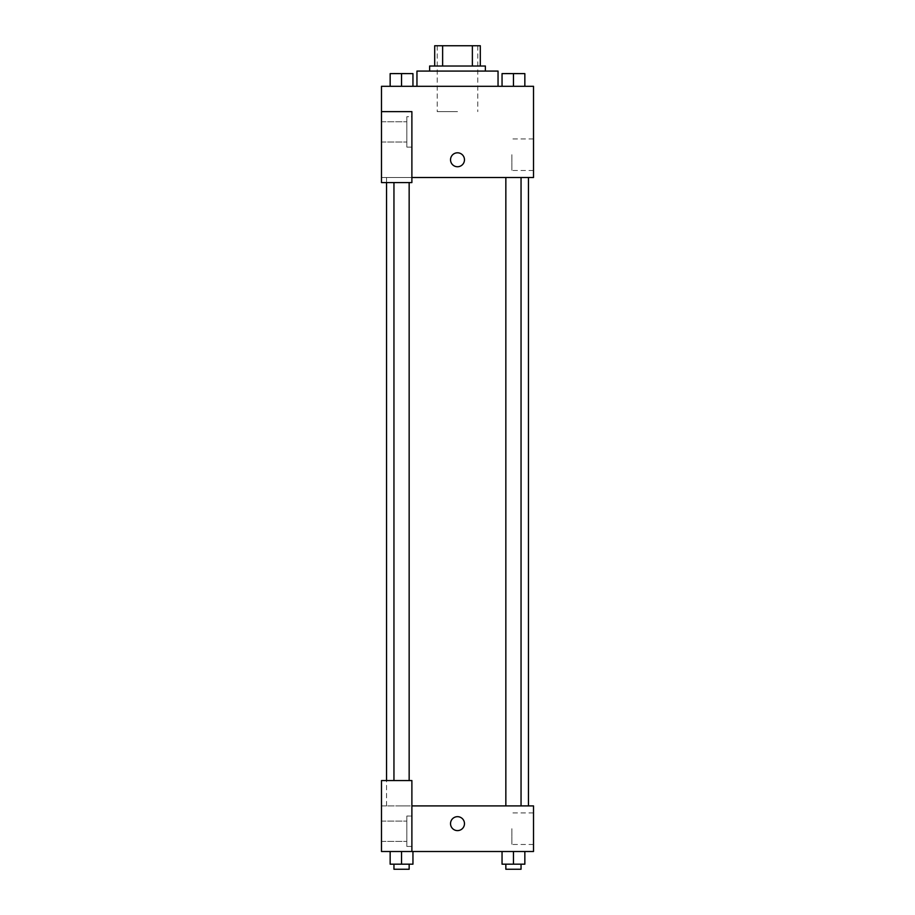 <?xml version="1.0" encoding="UTF-8"?>
<svg xmlns="http://www.w3.org/2000/svg" width="915" height="915" viewBox="0 0 915 915"><rect width="100%" height="100%" fill="white"/><g stroke="black" fill="none" stroke-linecap="round" stroke-linejoin="round"><path stroke-width="0.69" stroke-dasharray="4.58 3.43" d="M457.5 111.63L437.233 111.63L457.5 111.63M457.5 45.75L437.233 45.75L457.5 45.75M472.369 66.017L472.369 45.75L480.306 45.75L480.306 66.017L442.631 66.017L480.306 66.017M472.369 45.75L434.694 45.75M442.631 66.017L434.694 66.017L442.631 66.017L442.631 45.75M485.373 66.017L429.627 66.017M429.627 71.084L485.373 71.084L429.627 71.084M416.954 71.084L498.046 71.084M457.5 86.296L416.954 86.296L457.5 86.296M390.156 86.296L412.951 86.296L390.156 86.296L412.951 86.296L390.156 86.296L401.548 86.296L401.548 73.623L390.156 73.623L409.154 73.623L390.156 73.623L390.156 86.296L401.548 86.296L390.156 86.296L390.156 73.623L390.156 86.296L412.951 86.296L401.548 86.296L401.548 73.623L412.951 73.623L393.953 73.623L412.951 73.623L412.951 86.296L412.951 73.623M502.049 86.296L524.844 86.296L502.049 86.296L524.844 86.296L502.049 86.296L513.441 86.296L513.452 73.623L502.049 73.623L521.047 73.623L502.049 73.623L502.049 86.296L513.452 86.296L502.049 86.296L502.049 73.623L502.049 86.296L524.844 86.296L513.452 86.296L513.452 73.623L524.844 73.623L505.846 73.623L524.844 73.623L524.844 86.296L524.844 73.623M411.887 177.51L533.514 177.51L533.514 86.296L381.486 86.296L381.486 111.63L411.887 111.63L411.887 182.577L411.887 111.63L381.486 111.63L381.486 182.577L381.486 177.51L381.486 182.577L411.887 182.577L381.486 182.577L411.887 182.577L411.887 177.51L381.486 177.51L411.887 177.51L411.887 111.63L381.486 111.63M464.465 159.77A6.965 6.965 0 0 0 454.012 153.743A6.965 6.965 0 0 0 454.012 165.809A6.965 6.965 0 0 0 464.465 159.77A6.965 6.965 0 0 1 454.012 165.809A6.965 6.965 0 0 1 454.012 153.743A6.965 6.965 0 0 1 464.465 159.77M411.887 116.697L411.887 147.109L411.887 116.697L406.82 116.697L406.82 147.109L406.82 116.697L406.82 147.109L406.82 116.697L411.887 116.697L411.887 147.109L411.887 116.697M406.82 131.897L406.82 142.031L406.82 131.897M381.486 131.897L381.486 142.031L381.486 131.897M533.514 154.704L533.514 170.487L533.514 154.704M511.862 154.704L511.862 170.487L511.862 154.704M450.535 159.77A6.965 6.965 0 0 0 460.988 165.809A6.965 6.965 0 0 0 460.988 153.743A6.965 6.965 0 0 0 450.535 159.77M381.486 166.736L381.486 152.805L381.486 166.736M401.548 177.51L409.154 177.51L401.548 177.51M513.452 177.51L505.846 177.51L513.452 177.51M457.5 177.51L386.553 177.51L457.5 177.51M457.5 805.909L386.553 805.909L457.5 805.909M513.452 805.909L505.846 805.909L513.452 805.909M401.548 805.909L409.154 805.909L401.548 805.909M381.486 805.909L411.887 805.909L381.486 805.909L381.486 851.51L411.887 851.51L411.887 780.564L381.486 780.564L381.486 805.909M411.887 851.51L533.514 851.51L533.514 805.909L411.887 805.909L411.887 780.564L411.887 851.51L411.887 805.909M381.486 823.637L381.486 830.614L381.486 823.637M381.486 831.243L381.486 841.377L381.486 831.243M406.82 831.243L406.82 821.11L406.82 831.243M406.82 816.043L406.82 846.444L406.82 816.043L406.82 846.444L406.82 816.043L411.887 816.043L411.887 846.444L411.887 816.043L406.82 816.043M411.887 816.043L411.887 846.444L411.887 816.043M411.887 780.564L381.486 780.564L411.887 780.564M412.951 864.183L412.951 851.51L412.951 864.183L401.548 864.183L412.951 864.183L401.548 864.183L401.548 851.51L412.951 851.51L390.156 851.51L412.951 851.51L390.156 851.51L412.951 851.51L390.156 851.51L412.951 851.51L401.548 851.51L401.548 864.183L390.156 864.183L390.156 851.51L390.156 864.183L409.154 864.183L390.156 864.183L390.156 851.51M524.844 864.183L524.844 851.51L524.844 864.183L513.452 864.183L524.844 864.183L513.452 864.183L513.452 851.51L502.049 851.51L524.844 851.51L502.049 851.51L524.844 851.51L502.049 851.51L524.844 851.51L502.049 851.51L524.844 851.51L513.452 851.51L513.452 864.183L502.049 864.183L502.049 851.51L502.049 864.183L521.047 864.183L502.049 864.183L502.049 851.51M533.514 828.704L533.514 844.488L533.514 828.704M511.862 828.704L511.862 844.488L511.862 828.704M450.535 823.637A6.965 6.965 0 0 0 460.988 829.676A6.965 6.965 0 0 0 460.988 817.61A6.965 6.965 0 0 0 450.535 823.637M464.465 823.637A6.965 6.965 0 0 0 454.012 817.61A6.965 6.965 0 0 0 454.012 829.676A6.965 6.965 0 0 0 464.465 823.637A6.965 6.965 0 0 1 454.012 829.676A6.965 6.965 0 0 1 454.012 817.61A6.965 6.965 0 0 1 464.465 823.637M505.846 864.183L505.846 869.25L521.047 869.25L505.846 869.25L521.047 869.25L521.047 864.183L505.846 864.183L521.047 864.183M513.452 864.183L513.452 851.51M393.953 864.183L393.953 869.25L409.154 869.25L393.953 869.25L409.154 869.25L409.154 864.183L393.953 864.183L409.154 864.183M401.548 864.183L401.548 851.51M513.452 86.296L513.452 73.623M505.846 73.623L521.047 73.577M401.548 86.296L401.548 73.623M393.953 73.623L409.154 73.577M437.233 45.75L437.233 111.63M477.767 45.75L477.767 111.63M411.887 147.109L406.82 147.109L411.887 147.109M381.486 142.031L406.82 142.031L381.486 142.031M381.486 121.764L406.82 121.764L381.486 121.764M533.514 138.931L511.862 138.931M533.514 170.487L511.862 170.487M386.553 805.909L386.553 780.564M386.553 182.577L386.553 177.51M409.154 780.564L409.154 182.577M393.953 780.564L393.953 182.577M521.047 805.909L521.047 177.51M505.846 805.909L505.846 177.51M381.486 841.377L406.82 841.377L381.486 841.377M381.486 821.11L406.82 821.11L381.486 821.11M411.887 846.444L406.82 846.444L411.887 846.444M533.514 812.932L511.862 812.932M533.514 844.488L511.862 844.488"/><path stroke-width="1.37" d="M442.631 66.017L442.631 45.75L434.694 45.75L434.694 66.017L434.694 45.75M442.631 45.75L480.306 45.75L480.306 66.017M472.369 66.017L472.369 45.75M429.627 71.084L429.627 66.017L485.373 66.017L485.373 71.084M498.046 86.296L498.046 71.084L416.954 71.084L416.954 86.296M381.486 111.63L381.486 182.577L411.887 182.577L411.887 111.63L381.486 111.63L381.486 86.296L533.514 86.296L533.514 177.51L411.887 177.51M450.535 159.77A6.965 6.965 0 0 1 460.988 153.743A6.965 6.965 0 0 1 460.988 165.809A6.965 6.965 0 0 1 450.535 159.77M411.887 805.909L533.514 805.909L533.514 851.51L381.486 851.51L381.486 780.564L411.887 780.564L411.887 851.51M450.535 823.637A6.965 6.965 0 0 1 460.988 817.61A6.965 6.965 0 0 1 460.988 829.676A6.965 6.965 0 0 1 450.535 823.637M502.049 851.51L502.049 864.183L524.844 864.183L524.844 851.51L524.844 864.183M513.452 864.183L513.452 851.51M521.047 864.183L521.047 869.25L505.846 869.25L505.846 864.183M390.156 851.51L390.156 864.183L412.951 864.183L412.951 851.51L412.951 864.183M401.548 864.183L401.548 851.51M409.154 864.183L409.154 869.25L393.953 869.25L393.953 864.183M502.049 86.296L502.049 73.623L524.844 73.623L524.844 86.296L524.844 73.623M513.452 86.296L513.452 73.623L505.846 73.577M521.047 73.623L513.452 73.577M390.156 86.296L390.156 73.623L412.951 73.623L412.951 86.296L412.951 73.623M401.548 86.296L401.548 73.623L393.953 73.577M409.154 73.623L401.548 73.577M528.447 805.909L528.447 177.51M386.553 780.564L386.553 182.577M505.846 177.51L505.846 805.909M521.047 177.51L521.047 805.909M409.154 780.564L409.154 182.577M393.953 780.564L393.953 182.577"/></g></svg>
